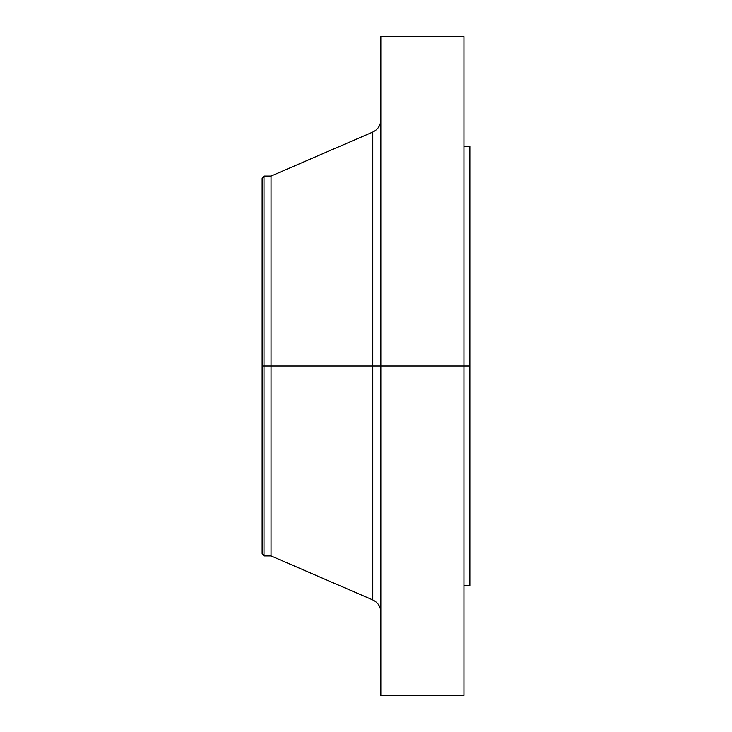 <?xml version="1.0" encoding="UTF-8"?>
<svg xmlns="http://www.w3.org/2000/svg" width="732" height="732" viewBox="0 0 732 732"><rect width="100%" height="100%" fill="white"/><g stroke="black" fill="none" stroke-linecap="round" stroke-linejoin="round"><path stroke-width="1.1" d="M463.932 36.6L463.932 366L463.932 36.6L380.841 36.6L380.841 366L469.862 366L469.862 585.6L469.862 366L463.932 366L463.932 695.4L463.932 366L372.78 366L372.78 132.08L372.78 366L262.138 366L262.138 553.493L262.138 366L264.005 366L264.005 555.927L264.005 366L271.041 366L271.041 555.927L271.041 366L372.78 366L372.78 132.08C377.904 129.591 380.585 125.501 380.841 119.819M262.138 553.493L264.005 555.927L271.041 555.927L372.78 599.92L372.78 366L372.78 599.92L372.78 366L380.841 366L380.841 695.4L380.841 36.6M469.862 146.4L469.862 366L469.862 146.4L463.932 146.4M372.78 132.08L271.041 176.073L271.041 366L271.041 176.073L264.005 176.073L264.005 366L264.005 176.073L262.138 178.507L262.138 366L262.138 178.507M463.932 695.4L380.841 695.4M469.862 585.6L463.932 585.6M372.78 599.92C377.904 602.409 380.585 606.499 380.841 612.181"/></g></svg>
